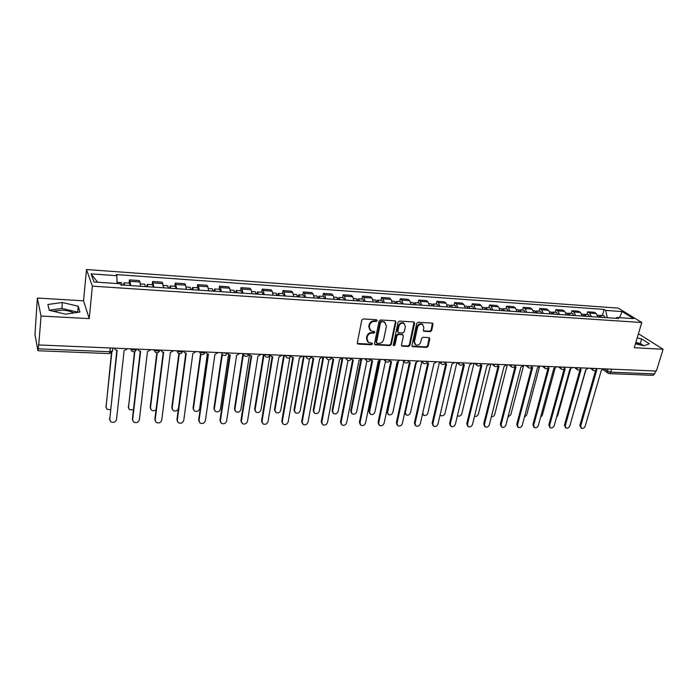 <?xml version="1.0" encoding="UTF-8"?>
<svg xmlns="http://www.w3.org/2000/svg" width="698" height="698" viewBox="0 0 698 698"><rect width="100%" height="100%" fill="white"/><g stroke="black" fill="none" stroke-linecap="round" stroke-linejoin="round"><path stroke-width="1.05" d="M377.129 320.661L376.44 319.728L363.248 318.934L361.747 320.129L357.306 342.779L358.301 344.088L371.415 344.725L372.444 343.896L372.095 343.084L368.527 342.474L366.93 338.731L367.296 336.855C368.021 334.447 369.608 333.182 372.043 333.068L373.744 333.155L374.774 332.327L374.416 331.498L370.891 330.896L369.251 327.083L369.626 325.189C370.35 322.764 371.938 321.49 374.39 321.385L376.091 321.49L377.129 320.661M369.879 330.041L368.762 326.585L369.137 324.701C369.87 322.267 371.458 321.001 373.901 320.906L375.603 321.001L376.623 319.754M357.804 343.948L357.376 343.477L370.935 344.21L371.955 343.023M367.514 341.601L366.45 338.225L366.825 336.349C367.541 333.941 369.129 332.684 371.563 332.562L373.256 332.658L374.285 331.437M52.969 311.195L62.331 310.139C67.174 310.47 70.978 311.404 73.752 312.931M430.212 331.681L431.652 330.529L433.03 324.343L432.533 323.157L418.172 322.214L416.715 323.383L411.942 345.466L412.422 346.618L426.722 347.412L428.162 346.26L429.802 338.87L428.904 337.596L422.971 337.282L421.531 338.434L420.72 342.125C419.725 344.681 418.041 345.606 415.694 344.899L414.411 341.802L417.561 327.275C418.538 324.718 420.205 323.776 422.552 324.457L423.895 327.641L423.363 330.067L423.861 331.245L430.212 331.681L429.671 331.201L431.12 330.049L432.411 323.104M89.239 318.62L83.551 300.812L37.36 298.029L41.042 316.046L89.239 318.62L92.372 286.136L641.794 322.52L634.264 347.726L663.1 349.27L656.364 371.048L38.765 344.952L38.66 344.376L38.311 348.817L110.005 351.74L112.675 350.719M41.042 316.046L38.765 344.952M395.923 322.153L394.972 320.827L380.541 319.972L379.058 321.159L374.512 343.625L375.001 344.786L389.807 345.615L391.273 344.446L395.923 322.153L395.338 320.914M399.518 321.097L413.705 321.944L414.629 323.261L409.866 345.362L408.417 346.522L401.961 346.103L401.472 344.952L403.374 335.991L402.441 334.7L398.418 334.482L396.953 335.651L394.989 345.004L393.646 345.728L393.306 344.917L398.043 322.275L399.518 321.097M635.66 343.05L641.113 345.109M37.36 298.029L34.979 334.534L37.875 350.501L38.311 348.817M83.551 300.812L86.482 269.533L618.236 308.123L641.794 322.52M663.1 349.27L639.359 334.298L638.295 334.237M655.527 371.013L654.619 373.936L653.119 375.35L609.284 373.596L610.733 372.147L654.619 373.936M140.534 286.25L139.984 282.018L130.107 281.338L130.622 285.587M130.107 281.338L129.444 279.889L129.086 283.135M139.984 282.018L139.286 280.579L129.444 279.889M152.199 284.714L152.583 281.503L153.926 287.157M163.655 287.812L162.241 282.175L152.583 281.503M174.893 286.267L175.294 283.091L176.795 288.702M186.34 289.338L185.633 285.177L184.778 283.746L175.294 283.091M197.176 287.794L197.595 284.644L198.494 286.067L199.244 290.211M208.623 290.848L207.847 286.712L206.913 285.29L197.595 284.644M219.059 289.286L219.504 286.171L220.472 287.585L221.292 291.703M230.506 292.322L229.651 288.213L228.647 286.808L219.504 286.171M240.548 290.761L241.019 287.663L242.058 289.077L242.948 293.16M251.995 293.771L251.071 289.696L250.006 288.291L241.019 287.663M261.671 292.2L262.151 289.138L263.259 290.543L264.219 294.591M273.101 295.193L272.115 291.153L270.981 289.757L262.151 289.138M282.42 293.622L282.917 290.586L284.095 291.982L285.116 296.004M293.841 296.589L292.794 292.584L291.598 291.188L282.917 290.586M302.81 295.01L303.325 292.008L304.564 293.396L305.645 297.392M314.222 297.967L313.114 293.989L311.858 292.602L303.325 292.008M322.842 296.388L323.383 293.404L324.683 294.783L325.826 298.753M334.255 299.32L333.086 295.367L331.768 293.989L323.383 293.404M342.544 297.732L343.102 294.783L344.454 296.153L345.65 300.088M353.938 300.646L352.717 296.729L351.338 295.359L343.102 294.783M361.913 299.058L362.48 296.135L363.894 297.496L365.15 301.405M373.299 301.955L372.017 298.055L370.586 296.694L362.48 296.135M380.96 300.358L381.544 297.461L383.01 298.814L384.31 302.696M392.328 303.237L390.993 299.372L389.51 298.011L381.544 297.461M399.684 301.641L400.286 298.761L401.804 300.114L403.156 303.97M411.035 304.494L409.656 300.664L408.121 299.311L400.286 298.761M418.111 302.897L418.721 300.053L420.283 301.396L421.697 305.218M429.445 305.741L428.014 301.929L426.426 300.585L418.721 300.053M436.224 304.136L436.852 301.318L438.466 302.653L439.923 306.448M447.549 306.963L446.074 303.176L444.434 301.841L436.852 301.318M454.058 305.358L454.695 302.557L456.352 303.892L457.853 307.652M465.357 308.158L463.838 304.407L462.155 303.08L454.695 302.557M471.595 306.553L472.249 303.778L473.951 305.105L475.495 308.848M482.876 309.345L481.315 305.611L479.587 304.293L472.249 303.778M488.853 307.739L489.525 304.982L491.27 306.3L492.858 310.017M500.117 310.505L498.512 306.806L496.749 305.488L489.525 304.982M505.849 308.9L506.521 306.169L508.319 307.478L509.941 311.168M517.087 311.648L515.447 307.975L513.632 306.666L506.521 306.169M522.566 310.043L523.256 307.338L525.088 308.638L526.754 312.303M533.787 312.774L532.103 309.127L530.262 307.827L523.256 307.338M539.03 311.168L539.729 308.481L541.604 309.781L543.306 313.419M550.233 313.882L548.515 310.261L546.621 308.961L539.729 308.481M555.242 312.276L555.948 309.615L557.859 310.907L559.595 314.519M566.418 314.981L564.665 311.378L562.736 310.087L555.948 309.615M571.208 313.367L571.924 310.723L573.869 312.015L575.641 315.601M582.35 316.054L580.562 312.477L578.607 311.195L571.924 310.723M586.922 314.44L587.655 311.823L589.627 313.097L591.442 316.665M598.046 317.11L596.223 313.559L594.234 312.276L587.655 311.823M607.312 317.738L605.681 310.392L622.145 311.561L633.662 318.62L617.006 317.485L618.62 318.497L120.806 284.924L120.3 283.763L93.986 281.975L91.045 273.852L116.828 275.684L117.055 283.545M605.681 310.392L604.128 309.423L116.357 274.584L116.828 275.684M92.372 286.136L86.482 269.533M78.22 306.23L62.392 302.513L47.9 304.468L49.226 310.313L65.472 314.144L79.965 312.023L78.22 306.23L77.679 312.137L61.886 308.411L49.2 310.2M635.433 343.809L643.992 345.763L649.349 343.791L641.68 338.923L637.195 337.902M602.409 315.505L604.128 309.423M617.006 317.485L615.828 318.314M91.045 273.852L97.633 282.228M619.545 317.66L622.145 311.561M61.886 308.411L62.392 302.513M643.818 345.719L640.31 343.468L635.843 342.448M640.31 343.468L641.68 338.923M374.573 344.306L389.318 345.109L390.775 343.94L395.417 321.665M381.536 321.813L380.497 322.642L376.501 342.352L376.841 343.163L378.944 343.346C381.361 343.224 382.923 341.968 383.656 339.577L386.413 326.149L384.755 322.31L381.047 321.324L380.009 322.153L380.497 322.642M376.554 342.866L376.013 341.837L380.009 322.153M385.235 322.624L383.315 321.918M381.047 321.324L382.818 321.429M401.533 345.641L407.902 346.016L409.351 344.856L414.027 322.014M402.755 334.691L397.904 333.984L396.447 335.153L394.483 344.498L394.989 345.004M393.306 345.292L394.483 344.498M405.364 326.638L404.002 323.436C401.603 322.729 399.91 323.671 398.924 326.271L397.834 331.445L398.776 332.754L402.807 332.972L404.264 331.803L405.364 326.638M404.308 323.628L403.488 322.956C401.088 322.249 399.396 323.191 398.41 325.783L398.924 326.271M397.947 332.248L397.328 330.957L398.41 325.783M423.433 330.808L429.671 331.201M422.822 324.614L422.02 323.977C419.681 323.296 418.015 324.238 417.038 326.786L417.561 327.275M414.891 344.227L413.888 341.305L417.038 326.786M412.003 346.156L426.19 346.906L427.63 345.763L429.2 337.658M124.541 285.177L124.096 282.795L123.398 285.098M129.968 285.543L129.496 283.161L124.096 282.795M111.802 352.603L106.044 406.986L106.951 409.229L110.424 409.761M121.976 285.002L121.531 282.62L117.02 282.306M106.044 407.571L111.444 352.952M114.219 348.154L115.214 349.733L117.159 350.335L109.717 419.385L110.65 421.671C113.46 423.04 115.414 422.307 116.522 419.481L124.131 350.632L127.498 348.703M109.726 419.978L116.819 350.326M147.88 286.747L147.365 284.383L146.597 286.66M153.202 287.105L152.67 284.749L147.365 284.383M134.854 351.53L128.467 407.405L129.383 409.674L133.431 409.831M145.35 286.581L144.844 284.208L140.403 283.911M128.476 408.112L134.478 351.679M170.312 288.257L169.841 288.23M170.783 288.291L170.207 285.944L169.37 288.195M176.009 288.649L175.416 286.302L170.207 285.944M157.251 352.743L150.489 407.824L151.422 410.101C152.993 411.105 154.537 410.956 156.064 409.656M168.305 288.126L167.738 285.779L163.498 285.491M150.524 408.635L150.192 407.047L156.849 352.76M192.753 289.775L192.247 289.74M193.267 289.81L192.631 287.48L191.732 289.705M198.398 290.159L197.752 287.829L192.631 287.48M179.281 353.642L172.136 408.234L173.078 410.529C175.634 411.689 177.432 410.965 178.452 408.356L185.808 353.171L176.96 419.533L177.344 421.243M190.842 289.644L190.205 287.314L186.165 287.035M172.179 409.141L171.813 407.466L178.863 353.528M137.75 349.14L138.762 350.745L140.63 351.312L132.655 419.707L133.597 422.011C136.337 423.311 138.256 422.569 139.338 419.803L147.461 351.591L150.794 349.689M132.672 420.414L132.376 418.887L140.246 351.295M160.854 350.108L161.866 351.74L163.655 352.263L155.183 420.022L156.125 422.342C158.804 423.581 160.68 422.831 161.744 420.117L170.364 352.542L173.654 350.649M155.209 420.842L154.869 419.21L163.236 352.237M183.53 351.068L184.56 352.708L186.261 353.205L177.301 420.336L178.252 422.665C180.869 423.843 182.702 423.093 183.749 420.423L192.857 353.476L196.103 351.6M214.801 291.258L214.251 291.223M215.35 291.302L214.661 288.989L213.693 291.188M220.394 291.642L219.687 289.33L214.661 288.989M200.963 354.279L193.416 408.635L194.349 410.939C196.853 412.047 198.607 411.323 199.611 408.749L207.358 353.93M212.969 291.136L212.279 288.824L208.423 288.562M193.468 409.63L193.058 407.876L200.535 353.991M236.448 292.724L235.854 292.68M237.041 292.759L236.29 290.464L235.27 292.645M241.988 293.099L241.229 290.804L236.29 290.464M222.304 354.671L214.321 409.028L215.263 411.349C217.706 412.405 219.425 411.672 220.42 409.141L228.569 354.497M234.694 292.602L233.952 290.307L230.279 290.054M214.391 410.11L213.937 408.278L221.877 354.165M205.797 352.01L206.826 353.659L208.466 354.122L199.035 420.641L199.994 422.988C202.542 424.096 204.34 423.346 205.369 420.728L214.932 354.392L218.142 352.534M199.087 421.644L198.66 419.847L207.969 354.087M205.91 352.464L205.613 352.001M227.67 352.935L228.7 354.593L230.27 355.029L220.394 420.938L221.345 423.293C223.84 424.358 225.594 423.599 226.614 421.025L236.622 355.291L239.798 353.45M220.455 422.028L219.983 420.152L229.738 354.985M227.801 353.476L227.443 352.926M257.71 294.155L257.091 294.111M258.347 294.198L257.536 291.921L256.463 294.067M263.207 294.53L262.387 292.253L257.536 291.921M243.349 354.628L234.877 409.421L235.819 411.741C238.21 412.745 239.894 412.012 240.871 409.534L249.465 354.776M256.044 294.041L255.241 291.764L251.751 291.52M234.964 410.572L234.467 408.67L242.956 353.72M278.607 295.568L277.944 295.524M279.27 295.612L278.415 293.343L277.281 295.472M284.051 295.935L283.187 293.675L278.415 293.343M264.577 355.212L264.071 354.471L255.084 409.805L256.026 412.125C258.365 413.085 260.014 412.352 260.982 409.909L270.004 355.099M277.01 295.455L276.164 293.195L272.839 292.968M255.189 411.026L254.648 409.054L263.504 354.453M299.137 296.947L298.439 296.903M299.835 296.999L298.936 294.748L297.749 296.859M304.537 297.313L303.613 295.071L298.936 294.748M284.278 355.326L274.96 410.18L275.893 412.509C278.179 413.425 279.802 412.684 280.753 410.284L289.827 357.568M297.618 296.851L296.711 294.6L293.561 294.382M275.073 411.462L274.497 409.438L283.676 355.299M319.318 298.308L318.585 298.264M320.05 298.36L319.091 296.127L317.86 298.194M324.666 298.674L323.698 296.441L319.091 296.127M304.145 356.163L294.504 410.546L295.437 412.876C297.671 413.757 299.259 413.015 300.21 410.651L309.502 358.877M317.86 298.212L316.918 295.978L313.917 295.778M294.635 411.881L294.015 409.813L303.517 356.137M339.149 299.651L338.39 299.599M339.909 299.704L338.914 297.479L337.719 299.145M344.446 300.009L343.433 297.793L338.914 297.479M323.68 356.992L313.734 410.913L314.658 413.242C316.848 414.08 318.401 413.338 319.335 411.017L328.898 359.828M337.762 299.555L336.768 297.339L333.932 297.139M313.864 412.291L313.219 410.18L323.026 356.966M358.641 300.96L357.856 300.908M359.435 301.021L358.397 298.814L357.236 300.21M363.902 301.318L362.847 299.119L358.397 298.814M342.893 357.804L332.641 411.27L333.565 413.6C335.703 414.403 337.239 413.661 338.164 411.375L348.014 360.543M357.324 300.873L356.285 298.674L353.598 298.491M332.789 412.693L332.108 410.546L342.09 358.423M377.81 302.26L376.99 302.199M378.639 302.313L377.548 300.123L376.423 301.309M383.019 302.609L381.928 300.428L377.548 300.123M361.686 359.095L351.251 411.619L352.158 413.949C354.261 414.717 355.762 413.975 356.678 411.724L366.86 361.058M376.562 302.173L375.48 299.983L372.933 299.808M351.408 413.085L350.693 410.904L360.814 359.924M396.656 303.525L395.81 303.473M397.52 303.586L396.385 301.414L395.286 302.435M401.83 303.874L400.687 301.711L396.385 301.414M380.122 360.63L369.556 411.968L370.464 414.289C372.514 415.031 373.997 414.289 374.905 412.064L385.436 361.389M395.469 303.447L394.353 301.274L391.953 301.108M369.722 413.469L368.98 411.253L379.302 361.041M249.151 353.842L250.181 355.5L251.681 355.91L241.377 421.234L242.328 423.59C244.762 424.611 246.49 423.852 247.493 421.322L257.928 356.172L261.061 354.348M241.456 422.395L240.941 420.449L251.123 355.867M249.308 354.453L248.881 353.834M270.248 354.732L271.278 356.399L272.726 356.783L261.994 421.522L262.945 423.887C265.327 424.855 267.02 424.096 268.006 421.609L278.86 357.036L281.948 355.23M262.09 422.752L261.541 420.746L272.133 356.73M270.423 355.413L270.065 354.959M290.979 355.614L292.008 357.28L293.396 357.638L282.271 421.81L283.214 424.175C285.543 425.099 287.201 424.34 288.178 421.889L299.416 357.891L302.478 356.093M282.376 423.101L281.783 421.034L292.767 357.577M311.404 356.818L312.372 358.144L313.707 358.484L302.199 422.089L303.141 424.454C305.419 425.335 307.041 424.576 308.01 422.168L319.632 358.728L322.651 356.948M302.313 423.433L301.684 421.322L313.053 358.414M311.57 357.263L311.395 356.477L311.282 356.966L306.221 356.25M331.463 357.804L332.388 358.99L333.67 359.313L321.795 422.36L322.729 424.733C324.954 425.571 326.542 424.812 327.51 422.447L339.49 359.549L342.482 357.786M321.918 423.756L321.255 421.601L332.99 359.234M351.207 358.816L353.293 360.124L341.06 422.63L341.985 425.003C344.166 425.806 345.728 425.038 346.679 422.709L359.016 360.36L361.974 358.615M341.2 424.07L340.502 421.88L352.595 360.037M370.621 359.802L372.592 360.918L360.011 422.901L360.927 425.265C363.065 426.033 364.6 425.274 365.543 422.979L378.22 361.154L381.143 359.418M360.159 424.375L359.426 422.15L371.86 360.822M389.711 360.735L391.561 361.712L378.656 423.163L379.564 425.518C381.649 426.26 383.158 425.501 384.092 423.241L397.101 361.939L399.989 360.22M378.805 424.672L378.054 422.421L390.81 361.599M415.197 304.782L414.324 304.721M416.078 304.834L414.909 302.679L413.835 303.578M420.318 305.122L419.14 302.967L414.909 302.679M398.322 361.765L387.582 412.309L388.472 414.629C390.479 415.336 391.936 414.595 392.834 412.405L403.758 361.512M414.071 304.703L412.911 302.539L410.651 302.391M387.748 413.835L386.98 411.602L397.52 361.939M433.432 306.012L432.533 305.951M434.339 306.073L433.135 303.927L432.079 304.712M438.51 306.352L437.297 304.215L433.135 303.927M416.27 362.69L405.311 412.64L406.201 414.961C408.164 415.633 409.595 414.891 410.494 412.736L421.767 361.791M432.367 305.933L431.163 303.787L429.034 303.647M405.486 414.193L404.666 412.884M451.37 307.216L450.446 307.155M452.304 307.277L451.065 305.148L450.027 305.855M456.413 307.556L455.157 305.436L451.065 305.148M433.964 363.466L422.77 412.972L423.642 415.284C425.571 415.929 426.984 415.197 427.874 413.068L439.487 362.096M450.358 307.146L449.119 305.017L447.121 304.886M422.953 414.551L422.482 414.115M469.021 308.411L468.07 308.341L466.788 306.23L464.92 306.099M469.981 308.472L468.698 306.361L467.686 306.98M474.021 308.743L472.729 306.631L468.698 306.361M440.106 414.83L440.822 415.607C442.715 416.226 444.103 415.485 444.984 413.391L456.876 362.62M486.384 309.58L485.476 309.432M487.37 309.642L486.052 307.548L485.066 308.106M491.34 309.912L490.022 307.818L486.052 307.548M457.417 415.685L457.731 415.912C459.589 416.514 460.95 415.781 461.832 413.713L473.951 363.344M485.485 309.519L484.176 307.417L482.423 307.295M503.476 310.732L502.612 310.514M504.48 310.802L503.136 308.717L502.159 309.214M508.397 311.064L507.036 308.978L503.136 308.717M474.509 416.287C476.298 416.75 477.606 415.991 478.418 414.027L490.764 364.051M502.63 310.671L501.286 308.586L499.655 308.472M408.478 361.643L410.223 362.48L396.996 423.416L397.895 425.771C399.937 426.478 401.42 425.719 402.345 423.494L415.659 362.707L418.521 360.997M397.153 424.96L396.368 422.683L409.447 362.367M426.94 362.515L428.572 363.239L415.04 423.669L415.921 426.024C417.928 426.696 419.385 425.946 420.301 423.747L433.92 363.466L436.747 361.773M415.197 425.239L414.394 422.944L427.769 363.117M445.097 363.361L446.624 363.99L432.795 423.922L433.667 426.269C435.631 426.914 437.061 426.155 437.978 423.991L451.885 364.208L454.686 362.524M432.961 425.51L432.132 423.197L445.804 363.85M462.966 364.19L464.379 364.722L450.271 424.166L451.135 426.504C453.054 427.132 454.468 426.373 455.375 424.236L469.562 364.941L472.328 363.274M450.437 425.771L449.591 423.45L463.542 364.574M480.547 364.993L481.856 365.447L467.477 424.41L468.323 426.74C470.199 427.342 471.595 426.583 472.494 424.48L486.951 365.656L489.691 364.007M467.643 426.05L466.77 423.695L481.001 365.29M497.84 365.778L499.044 366.162L484.403 424.646L485.241 426.967C487.082 427.542 488.452 426.792 489.35 424.716L504.069 366.371L506.774 364.731M484.595 426.33L483.688 423.939L498.171 365.988M520.298 311.866L519.469 311.596M521.327 311.936L519.949 309.86L518.989 310.322M525.175 312.198L523.788 310.121L519.949 309.86M491.357 416.741C492.989 416.828 494.123 416.025 494.76 414.333L507.315 364.749M519.504 311.814L518.125 309.738L516.607 309.633M501.277 426.6L500.344 424.175L515.08 366.677L515.97 366.86L501.077 424.881L501.897 427.193C503.703 427.752 505.055 427.002 505.945 424.951L520.909 367.069L523.587 365.438M536.858 312.983L536.073 312.678M537.905 313.053L536.5 310.994L535.558 311.404M541.7 313.306L540.278 311.256L536.5 310.994M507.987 417.064L510.857 414.638L523.613 365.438M536.116 312.931L534.712 310.872L533.298 310.776M517.707 426.871L516.738 424.41L531.728 367.349L532.626 367.549L517.497 425.108L518.3 427.42C520.071 427.953 521.406 427.202 522.287 425.178L537.495 367.759L540.139 366.136M553.165 314.083L552.415 313.751M554.229 314.152L552.79 312.111L551.874 312.486M557.964 314.405L556.515 312.364L552.79 312.111M524.381 417.264L526.711 414.935L539.414 367.078M552.467 314.039L551.027 311.989L549.727 311.901M548.122 368.021L549.029 368.23L533.656 425.335L534.45 427.638C536.186 428.144 537.504 427.403 538.376 425.405L553.819 368.431L556.437 366.825M533.883 427.124L532.888 424.646L548.105 368.047M569.21 315.164L568.504 314.815M570.301 315.243L568.835 313.201L567.928 313.55M573.974 315.487L572.5 313.454L568.835 313.201M540.566 417.343L542.329 415.231L555.102 368.169M568.565 315.121L567.099 313.088L565.904 313.009M564.368 368.736L565.171 368.902L549.579 425.562L550.356 427.848C552.066 428.345 553.357 427.604 554.229 425.623L569.891 369.094L572.482 367.506M549.815 427.377L548.794 424.873L564.176 368.91M585.02 316.229L584.357 315.862M586.128 316.307L584.636 314.283L583.746 314.597M589.749 316.552L588.248 314.536L584.636 314.283M556.55 417.247L557.719 415.519L570.606 369.041M584.418 316.194L582.926 314.17L581.835 314.091M580.37 369.434L581.076 369.556L565.267 425.78L566.026 428.057C567.701 428.537 568.975 427.795 569.847 425.841L585.718 369.757L588.283 368.178M565.511 427.621L564.464 425.099L580.021 369.713M600.594 317.285L599.966 316.909M601.72 317.354L600.193 315.348L599.32 315.636M605.279 317.599L603.753 315.592L600.193 315.348M572.404 416.811L585.927 369.757M600.027 317.241L598.509 315.234L597.514 315.164M596.127 370.123L596.729 370.21L580.71 425.998L581.46 428.267C583.1 428.72 584.357 427.987 585.229 426.059L601.301 370.402L603.849 368.832M580.972 427.857L579.898 425.318L595.63 370.472M604.259 368.849L607.408 371.109L610.733 372.147L611.605 369.155M608.019 369.006L607.408 371.109L608.141 373.256L609.284 373.596M580.562 312.477L573.869 312.015M564.665 311.378L557.859 310.907M548.515 310.261L541.604 309.781M532.103 309.127L525.088 308.638M515.447 307.975L508.319 307.478M498.512 306.806L491.27 306.3M481.315 305.611L473.951 305.105M463.838 304.407L456.352 303.892M446.074 303.176L438.466 302.653M428.014 301.929L420.283 301.396M409.656 300.664L401.804 300.114M390.993 299.372L383.01 298.814M372.017 298.055L363.894 297.496M352.717 296.729L344.454 296.153M333.086 295.367L324.683 294.783M313.114 293.989L304.564 293.396M292.794 292.584L284.095 291.982M272.115 291.153L263.259 290.543M251.071 289.696L242.058 289.077M229.651 288.213L220.472 287.585M207.847 286.712L198.494 286.067M185.633 285.177L176.114 284.514M163.018 283.615L153.324 282.943M596.223 313.559L589.627 313.097M130.709 348.834C132.507 350.021 134.435 350.239 136.494 349.489L136.695 349.087M136.564 349.428L136.38 349.864M136.538 349.087L136.494 349.489C135.438 351.853 133.833 352.359 131.66 351.007L130.613 348.834M154.075 349.829C155.872 350.989 157.765 351.207 159.755 350.492L159.955 350.073M177.013 350.797C178.81 351.94 180.669 352.167 182.597 351.469L182.78 351.042M199.532 351.748C201.329 352.874 203.153 353.101 205.02 352.429L205.195 351.984M221.641 352.682L227.042 353.363L227.208 352.918M243.358 353.598L248.663 354.287L248.82 353.825M264.682 354.497L269.908 355.195L270.047 354.724M285.639 355.387L290.778 356.093L290.909 355.605M326.446 357.106L331.437 357.821L331.541 357.324L331.437 357.821C330.547 359.784 329.168 360.273 327.31 359.296L326.298 357.106M346.33 357.952L351.251 358.667L351.347 358.179L351.251 358.667C350.37 360.596 349.009 361.084 347.168 360.124L346.173 357.943M365.874 358.772L370.725 359.496L370.812 359.034M385.087 359.583L389.868 360.316L389.964 359.863M403.976 360.386L408.784 360.683M422.552 361.171L427.298 361.494M440.822 361.939L445.507 362.279M458.795 362.698L463.428 363.065M476.472 363.449L481.053 363.824M493.87 364.182L498.389 364.583M510.988 364.906L515.456 365.316M527.845 365.621L532.251 366.049M544.423 366.319L548.785 366.764M560.747 367.008L565.066 367.462M576.827 367.689L581.094 368.16M592.654 368.361L596.869 368.841M159.807 350.064L159.755 350.492C158.734 352.795 157.155 353.301 155.026 352.001L153.979 349.82M182.649 351.033L182.597 351.469C181.593 353.729 180.049 354.226 177.955 352.979L176.908 350.841M205.081 351.984L205.02 352.429C204.034 354.636 202.516 355.142 200.466 353.938L199.419 351.74M221.519 352.673L222.566 354.872C224.582 356.032 226.073 355.535 227.042 353.363L227.086 353.075M248.741 353.825L248.663 354.287C247.72 356.408 246.254 356.914 244.274 355.788L243.227 353.589M269.986 354.724L269.908 355.195C268.974 357.28 267.535 357.777 265.589 356.695L264.551 354.497M290.865 355.605L290.778 356.093C289.862 358.126 288.44 358.624 286.52 357.577L285.499 355.378M311.282 356.966C310.383 358.964 308.987 359.453 307.094 358.44L306.073 356.25M370.83 358.981L370.725 359.496C369.853 361.389 368.509 361.869 366.694 360.945L365.708 358.772M389.973 359.793L389.868 360.316C389.004 362.175 387.678 362.655 385.889 361.747L384.921 359.583M408.81 360.587L408.696 361.11C407.841 362.943 406.533 363.422 404.761 362.541L403.802 360.377M427.324 361.372L427.211 361.904C426.365 363.702 425.073 364.173 423.32 363.318L422.377 361.163M445.542 362.14L445.42 362.672C444.591 364.443 443.3 364.914 441.572 364.077L440.647 361.93M463.463 362.899L463.332 363.44C462.512 365.185 461.238 365.647 459.52 364.827L458.612 362.698M481.096 363.641L480.957 364.19C480.145 365.9 478.88 366.363 477.188 365.569L476.289 363.44M498.442 364.373L498.302 364.923C497.491 366.616 496.243 367.069 494.559 366.293L493.678 364.173M515.517 365.098L515.368 365.647C514.566 367.314 513.327 367.767 511.66 367.008L510.796 364.897M532.312 365.804L532.173 366.363C531.37 368.003 530.14 368.448 528.491 367.706L527.644 365.612M548.855 366.511L548.707 367.061C547.913 368.684 546.691 369.129 545.051 368.396L544.222 366.31M565.136 367.192L564.987 367.75C564.193 369.347 562.989 369.792 561.358 369.076L560.546 367M581.172 367.872L581.015 368.431C580.23 370.01 579.026 370.446 577.412 369.739L576.618 367.68M596.956 368.544L596.799 369.102C596.013 370.655 594.827 371.092 593.221 370.402L592.445 368.352M110.397 347.979L109.481 353.598L112.491 351.251L112.832 348.084M373.901 320.906L374.39 321.385M369.137 324.701L369.626 325.189M368.762 326.585L369.251 327.083M373.256 332.658L373.744 333.155M371.563 332.562L372.043 333.068M366.825 336.349L367.296 336.855M366.45 338.225L366.93 338.731M370.935 344.21L371.415 344.725M357.838 343.573L358.301 344.088M375.603 321.001L376.091 321.49M390.775 343.94L391.273 344.446M389.318 345.109L389.807 345.615M375.001 344.411L375.48 344.925M376.013 341.837L376.501 342.352M414.106 322.773L414.629 323.261M409.351 344.856L409.866 345.362M407.902 346.016L408.417 346.522M401.9 345.728L402.406 346.225M401.926 334.202L402.441 334.7M397.904 333.984L398.418 334.482M396.447 335.153L396.953 335.651M397.328 330.957L397.834 331.445M423.747 330.869L424.279 331.358M413.888 341.305L414.411 341.802M429.261 338.382L429.802 338.87M427.63 345.763L428.162 346.26M426.19 346.906L426.722 347.412M412.344 346.234L412.858 346.74M432.49 323.863L433.03 324.343M431.12 330.049L431.652 330.529M105.808 406.201L106.044 406.986M109.717 419.385L109.473 418.564M128.196 406.629L128.467 407.405M150.192 407.047L150.489 407.824M171.813 407.466L172.136 408.234M132.655 419.707L132.376 418.887M155.183 420.022L154.869 419.21M177.301 420.336L176.96 419.533M193.058 407.876L193.416 408.635M213.937 408.278L214.321 409.028M199.035 420.641L198.66 419.847M220.394 420.938L219.983 420.152M234.467 408.67L234.877 409.421M254.648 409.054L255.084 409.805M274.497 409.438L274.96 410.18M294.015 409.813L294.504 410.546M313.219 410.18L313.734 410.913M332.108 410.546L332.641 411.27M350.693 410.904L351.251 411.619M368.98 411.253L369.556 411.968M241.377 421.234L240.941 420.449M261.994 421.522L261.541 420.746M282.271 421.81L281.783 421.034M302.199 422.089L301.684 421.322M321.795 422.36L321.255 421.601M341.06 422.63L340.502 421.88M360.011 422.901L359.426 422.15M378.656 423.163L378.054 422.421M386.98 411.602L387.582 412.309M404.84 412.099L405.311 412.64M396.996 423.416L396.368 422.683M415.04 423.669L414.394 422.944M432.795 423.922L432.132 423.197M450.271 424.166L449.591 423.45M467.477 424.41L466.77 423.695M484.403 424.646L483.688 423.939M501.077 424.881L500.344 424.175M517.497 425.108L516.738 424.41M533.656 425.335L532.888 424.646M549.579 425.562L548.794 424.873M565.267 425.78L564.464 425.099M580.71 425.998L579.898 425.318M242.86 353.581L243.236 354.165M284.906 355.352L285.543 356.233M305.384 356.216L306.152 357.219M325.495 357.071L326.402 358.179M345.274 357.908L346.304 359.112M364.705 358.728L365.865 360.02M383.813 359.531L385.095 360.901M402.598 360.325L404.002 361.765M421.077 361.11L422.604 362.611M439.251 361.878L440.892 363.431M457.129 362.628L458.874 364.234M474.71 363.37L476.568 365.019M492.02 364.103L493.983 365.796M509.051 364.827L511.111 366.546M525.812 365.534L527.967 367.279M542.311 366.232L544.562 368.003M558.557 366.921L560.887 368.71M574.55 367.593L576.967 369.408M590.299 368.256L592.794 370.088M607.74 372.968L603.185 369.687M109.481 353.598L37.971 350.736M384.258 321.822L384.755 322.31M402.371 334.325L402.886 334.813M403.488 322.956L404.002 323.436M422.02 323.977L422.552 324.457"/></g></svg>
